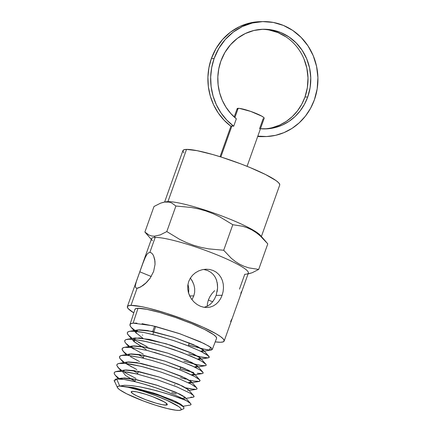 <?xml version="1.0" encoding="UTF-8"?>
<svg xmlns="http://www.w3.org/2000/svg" width="432" height="432" viewBox="0 0 432 432"><rect width="100%" height="100%" fill="white"/><g stroke="black" fill="none" stroke-linecap="round" stroke-linejoin="round"><path stroke-width="0.65" d="M190.555 297.605L188.401 292.604L187.736 288.905L187.828 285.152L188.698 281.507L190.328 278.127L192.645 275.146L195.496 272.705L198.779 270.859L202.327 269.676L205.999 269.206L209.655 269.471L213.106 270.47L216.227 272.176L218.862 274.504L220.936 277.349L222.41 280.606L223.258 284.137L223.484 287.863L223.096 291.611L222.118 295.272L220.59 298.658L218.581 301.617L216.157 304.058L213.392 305.888L210.352 307.06L206.971 307.525M216.157 304.058L213.392 305.888L210.352 307.06L207.09 307.525L203.737 307.255L200.367 306.245L197.159 304.544L194.238 302.222L191.689 299.322M204.174 307.33L207.76 305.996L210.373 304.182L212.668 301.768L214.601 298.798L216.108 295.402L222.118 295.272L216.108 295.402L215.93 295.877M192.137 299.306L193.817 295.882L192.137 299.306M190.355 278.051L192.429 281.275L193.892 284.769L194.67 288.446L194.665 292.216L193.817 295.882L189.68 295.974L193.817 295.882L194.665 292.216L194.67 288.446L193.892 284.769L191.986 280.481M248.081 273.872L252.169 272.732L258.698 269.417L248.891 267.883L244.172 266.35L239.603 264.211L235.273 261.473L231.201 258.196L223.7 250.258L208.467 248.843L200.993 247.369L193.633 245.29L186.527 242.611L179.712 239.393L166.801 231.568L160.267 234.889L154.283 236.201L155.196 237.406L149.845 252.434L151.2 252.801L152.474 253.94L153.587 255.787L154.753 259.637L155.034 264.438L153.608 271.501L150.131 278.192L145.433 283.516L142.997 285.503L138.704 287.879L137.106 288.209L135.994 287.939L135.405 287.075L135.319 285.66L136.004 282.571L139.811 271.804L151.227 276.502L139.811 271.804L144.693 258.422L147.166 254.054L148.484 252.86L149.845 252.434L151.2 252.801L152.474 253.94L153.587 255.787L154.958 261.149L155.034 264.438L153.608 271.501L150.131 278.192L146.653 282.35L140.713 286.967L137.106 288.209L130.993 305.381A51.365 6.988 19.6 0 1 186.343 320.279A51.365 6.988 19.6 0 1 224.159 341.053A51.365 6.988 19.6 0 1 220.552 342.263A51.365 6.988 19.6 0 1 215.217 341.874L220.552 342.263L223.295 341.831L224.219 340.702L223.274 338.931L220.509 336.577L216.022 333.731L202.64 327.024L185.166 319.831L166.266 313.243L148.808 308.264L141.475 306.628L130.993 305.381L137.106 288.209L136.242 288.068M233.771 314.059L248.362 273.078A51.365 6.988 -160.4 0 0 210.546 252.304A51.365 6.988 -160.4 0 0 155.196 237.406A51.365 6.988 19.6 0 1 216.13 254.497A51.365 6.988 19.6 0 1 246.418 274.147A51.365 6.988 19.6 0 1 244.755 274.288L239.474 289.127M230.612 321.565L231.827 319.075M208.348 300.029L212.647 301.795L208.348 300.029L207.425 303.685L208.348 300.029L209.952 296.563L208.348 300.029M207.187 306.288L207.425 303.685L207.187 306.288M263.99 128.914A49.831 46.489 88.8 0 0 304.97 97.033L307.73 96.973A49.831 46.489 -91.2 0 1 265.367 128.903A49.831 46.489 -91.2 0 1 260.458 128.736M260.415 128.731L267.905 128.774L275.297 127.532L282.409 125.032L289.046 121.338L295.045 116.554L300.24 110.792L304.506 104.209L307.73 96.973L310.127 87.556L310.759 77.814L309.609 68.121L306.715 58.849L302.189 50.355L296.212 42.962L289.003 36.963L280.849 32.578L272.052 29.981L262.964 29.268L253.919 30.478L245.279 33.55L237.362 38.372L230.488 44.761L224.91 52.466L220.844 61.193A49.831 46.489 -91.2 0 0 236.331 118.811L233.696 126.22A57.499 53.644 -91.2 0 1 214.159 58.444L211.399 58.504L214.159 58.444A57.499 53.644 -91.2 0 1 263.039 21.6L260.28 21.659A57.499 53.644 88.8 0 0 211.399 58.504A57.499 53.644 88.8 0 0 230.936 126.279L231.903 125.939L233.696 126.22L236.331 118.811L230.731 113.465L226.001 107.228L222.259 100.262L219.613 92.745L218.128 84.877L217.836 76.858L218.749 68.893L220.844 61.193A49.831 46.489 -91.2 0 1 263.207 29.263A49.831 46.489 -91.2 0 1 307.73 96.973L304.97 97.033A49.831 46.489 88.8 0 0 261.824 29.317M263.039 21.6A57.499 53.644 -91.2 0 1 314.415 99.727L317.18 88.862L317.909 77.62L316.58 66.436L313.243 55.733L308.021 45.932L301.12 37.406L292.804 30.478L283.397 25.423L273.251 22.426L262.759 21.605L252.326 22.999L242.352 26.541L233.226 32.108L225.288 39.479L218.851 48.368L214.159 58.444L211.691 67.597L210.67 77.063L211.118 86.589L213.035 95.904L216.356 104.76L221 112.909L226.832 120.128L233.696 126.22L231.903 125.939L220.855 156.962L231.903 125.939L230.936 126.279L224.073 120.188L218.241 112.968L213.597 104.819L210.276 95.963L208.359 86.648L207.911 77.123L208.931 67.657L211.399 58.504L216.092 48.433L222.529 39.539L230.467 32.168L239.593 26.6L249.566 23.058L260.307 21.659M265.831 241.558L260.275 235.24A51.365 6.988 -160.4 0 0 217.544 214.385A51.365 6.988 -160.4 0 0 167.935 201.631L166.509 201.874L169.187 202.117L171.639 202.948L175.894 206.026L191.128 207.441L198.607 208.915L205.967 210.994L213.068 213.673L219.888 216.891L232.799 224.71L242.606 226.244L247.325 227.777L251.894 229.916L256.219 232.654L260.291 235.937L267.791 243.875L258.698 269.417L248.891 267.883L244.172 266.35L239.603 264.211L235.273 261.473L231.201 258.196L223.7 250.258L208.467 248.843L200.993 247.369L193.633 245.29L186.527 242.611L179.712 239.393L166.801 231.568L160.267 234.889L154.283 236.201L151.621 235.964L149.186 235.143L144.893 232.049L151.303 239.409M261.133 236.698L261.133 236.698A51.365 6.988 19.6 0 0 221.324 215.784A51.365 6.988 19.6 0 0 167.935 201.631L186.532 149.396L167.935 201.631A51.365 6.988 -160.4 0 0 166.271 201.771L164.495 202.068L169.187 202.117L171.639 202.948L175.894 206.026L166.801 231.568L175.894 206.026L191.128 207.441L198.607 208.915L205.967 210.994L213.068 213.673L219.888 216.891L232.799 224.71L223.7 250.258L232.799 224.71L242.606 226.244L247.325 227.777M261.387 236.509L279.704 185.069A51.365 6.988 -160.4 0 0 241.882 164.295A51.365 6.988 -160.4 0 0 186.532 149.396L183.789 149.828L182.866 150.957L183.811 152.728M183.865 408.656L183.692 407.057L179.248 404.093L160.202 395.869L136.156 388.427L119.734 386.068A33.885 4.612 19.6 0 1 158.431 396.743A33.885 4.612 19.6 0 1 180.657 410.098A33.885 4.612 19.6 0 1 178.816 410.4A33.885 4.612 19.6 0 1 144.52 401.409A33.885 4.612 19.6 0 1 117.45 387.59A33.885 4.612 19.6 0 1 119.734 386.068L116.678 379.004L114.264 381.191M212.296 349.445L216.567 338.369A43.313 5.891 -160.4 0 0 184.756 320.863A43.313 5.891 -160.4 0 0 138.008 308.27L133.121 323.141L152.204 325.658L180.133 333.855L203.785 343.413L210.395 347.139L212.296 349.445L209.444 350.012L210.514 347.225L209.444 350.012L202.981 348.97L188.584 344.968M224.159 341.053L239.501 297.967M207.09 307.525L203.737 307.255L200.367 306.245L197.159 304.544L194.238 302.222L191.732 299.376L189.761 296.147L188.401 292.604L187.736 288.905L187.828 285.152L188.698 281.507L190.328 278.127L192.645 275.146L195.496 272.705L198.779 270.859L202.327 269.676L206.129 269.201M212.117 293.404L209.952 296.563L212.117 293.404L214.645 290.66L212.117 293.404M165.98 405.113A19.165 2.608 19.6 0 1 145.33 399.557A19.165 2.608 19.6 0 1 131.22 391.808A19.165 2.608 19.6 0 1 132.565 391.354A19.165 2.608 19.6 0 1 153.22 396.911A19.165 2.608 19.6 0 1 167.33 404.665A19.165 2.608 19.6 0 1 165.98 405.113L166.568 403.461L165.98 405.113L167.006 404.957L167.351 404.536L167 403.871L164.29 401.933L152.777 396.743L145.724 394.286L136.474 391.819L132.565 391.354L131.198 391.937L132.581 393.476L136.507 395.739L145.768 399.724L156.211 403.207L162.07 404.649L165.98 405.113M152.815 334.481L155.66 326.495L152.815 334.481M247.072 166.325L264.184 118.271A14.337 1.949 -160.4 0 0 253.627 112.471A14.337 1.949 -160.4 0 0 238.178 108.313L234.878 117.585L238.178 108.313A14.337 1.949 -160.4 0 0 237.173 108.648L234.203 116.98M263.174 118.606L259.546 128.806M210.373 304.182L207.76 305.996L204.844 307.168M214.601 298.798L212.436 302.054M216.286 294.883L217.588 287.933L217.123 291.703M216.302 279.45L217.463 284.234L217.588 287.933L217.177 282.447M213.435 274.66L215.401 277.501L213.435 274.66L210.859 272.322L213.435 274.66M207.749 270.594L210.859 272.322L207.749 270.594L204.228 269.584L207.749 270.594M178.816 410.4L175.867 410.216L167.06 408.499L155.547 405.216L143.073 400.869L126.7 393.822L119.761 389.821L117.936 388.265L117.315 387.099L117.92 386.354L119.734 386.068L126.646 386.894L143.003 391.257L155.471 395.604L167 400.351L178.783 406.647L180.614 408.202L181.235 409.374L180.625 410.114L178.816 410.4M147.166 254.054L148.484 252.86L149.845 252.434L155.196 237.406A51.365 6.988 -160.4 0 0 151.583 238.615L142.619 263.795M135.319 285.66L136.409 281.302L142.301 264.697L145.903 255.949M133.79 312.881A51.365 6.988 19.6 0 1 127.381 306.59A51.365 6.988 19.6 0 1 130.993 305.381L128.245 305.813L127.327 306.936L128.266 308.713L133.79 312.881M188.104 284.888L188.773 288.608L188.104 284.888M188.687 292.356L188.773 288.608L188.687 292.356M152.415 240.678A51.365 6.988 19.6 0 1 155.196 237.406L154.283 236.201L151.621 235.964M216.621 338.056L215.827 336.56L213.494 334.579L204.622 329.459L191.36 323.482L175.721 317.558L160.094 312.584L146.853 309.328L138.008 308.27L135.697 308.637L134.919 309.582M138.008 308.27A43.313 5.891 -160.4 0 0 134.962 309.312L129.978 324.545C130.286 323.789 131.333 323.325 133.121 323.141L138.008 308.27M136.166 331.306L131.371 327.564L130.108 325.863L129.978 324.545M142.727 335.156L142.398 334.978M114.831 379.463L116.678 379.004L124 379.436L135.027 381.683L143.743 384.026L156.017 387.898L167.913 392.234L178.243 396.56L186.003 400.432C184.496 399.184 177.12 395.939 163.879 390.695C150.871 385.738 126.041 378.194 116.678 379.004L119.734 386.068L124.389 385.263L131.555 385.619L140.551 386.996L155.768 390.485L170.656 394.864L186.025 400.448L190.328 403.283L191.041 404.249L190.76 404.876M146.945 233.809L144.893 232.049L153.992 206.501L144.893 232.049L148.559 236.228M164.495 202.068L160.569 203.17L153.992 206.501L160.569 203.17L163.631 202.235L167.935 201.631A51.365 6.988 19.6 0 0 165.58 201.928L165.58 201.928M264.141 239.701L267.791 243.875L258.698 269.417L252.169 272.732L249.08 273.683M279.758 184.723L278.818 182.947L276.048 180.592L265.529 174.523L249.799 167.438L240.71 163.847L221.805 157.259L212.722 154.516L197.019 150.649L186.532 149.396A51.365 6.988 -160.4 0 0 182.925 150.606L164.608 202.046M237.416 109.242L237.411 108.432L239.425 108.389L250.663 111.386L261.911 116.224L263.936 117.677L263.941 118.487M257.78 136.134L266.668 136.534L275.492 135.351L284.008 132.619L291.983 128.417L299.192 122.855L305.446 116.095L310.565 108.313L314.415 99.727A57.499 53.644 -91.2 0 1 265.534 136.571A57.499 53.644 -91.2 0 1 257.818 136.139M269.293 30.04L278.089 32.638L286.243 37.022M303.955 58.909L306.85 68.18L308 77.873L307.368 87.62L304.97 97.033L301.747 104.269L297.481 110.851L292.286 116.613L286.286 121.403L279.65 125.091L272.538 127.591M265.534 136.571L262.775 136.631A57.499 53.644 88.8 0 1 257.699 136.485L262.85 136.631M240.829 293.792L241.191 291.859M240.106 296.206L240.505 294.948M150.86 252.634L151.2 252.801M205.999 269.206L209.655 269.471L213.106 270.47L216.227 272.176L218.862 274.504L220.936 277.349L222.41 280.606M204.228 269.584L203.418 269.46M216.74 280.719L215.401 277.501M193.952 396.884L193.487 395.512L190.334 393.277L176.99 386.964L157.453 379.831L137.047 374.026L128.245 372.2L121.219 371.304L115.43 371.709L114.275 372.6L114.329 373.928L115.598 375.662L119.178 378.567L115.231 375.262L118.454 378.934M115.495 375.548L114.275 373.793L114.21 372.762L114.869 371.984L116.537 371.423L122.612 371.417L137.317 374.09L157.777 379.939L177.287 387.088L190.496 393.374L193.158 395.21L194.098 396.5L193.288 397.175L186.062 398.39M193.288 397.175L190.76 397.202M182.747 395.68L181.127 395.269M176.197 393.892L171.661 392.504M135.977 378.443L125.917 373.156M121.792 370.543L118.541 367.951L116.851 365.623L116.948 364.484L118.033 363.69L120.064 363.274L124.805 363.35L131.306 364.241L143.807 367.016L160.682 371.979L178.411 378.405L191.495 384.34L196.144 387.283L197.046 388.314L196.976 389.016L195.928 389.367L196.976 389.016L196.711 387.833L191.495 384.34L178.411 378.405L160.682 371.979L141.464 366.422L125.042 363.371L118.627 363.506L117.115 364.268L116.807 365.461L118.827 368.221L121.792 370.543M120.89 370.694L117.736 367.103M189.108 390.517L196.177 389.335L191.03 388.946L185.857 387.833L193.93 389.34M175.068 384.766L174.479 384.583M131.981 367.07L125.782 363.442L136.825 369.571M124.054 363.29L119.648 358.036L119.702 356.287L120.949 355.568L126.225 355.228L140.011 357.426L151.789 360.423L164.333 364.268L176.44 368.55L186.932 372.811L194.8 376.596L199.287 379.49L200.119 380.506L198.844 381.505L193.833 381.035L199.53 381.386L200.119 380.506L199.751 379.949L194.8 376.596L181.964 370.715L164.333 364.268L151.789 360.423L140.011 357.426L128.088 355.379L121.878 355.347L119.702 356.287L119.421 357.367M119.243 363.382L127.224 362.043L141.053 363.404L162.162 369.117L181.672 376.385L191.371 381.753L188.298 382.725L190.987 382.833L198.844 381.505M185.587 379.118L180.495 377.649M127.03 354.499L124.448 352.517L122.288 350.044L122.299 348.289L123.525 347.555L125.68 347.188L132.592 347.56L148.1 350.692L132.592 347.56L124.508 347.323L122.299 348.289L122.051 349.375L123.493 351.621L127.03 354.499M154.116 352.296L174.614 358.852L193.811 366.671L200.254 370.105L203.099 372.508L203.078 373.237L202.095 373.61L197.343 373.253L202.095 373.61L203.078 373.237L202.781 372.06L200.254 370.105L191.7 365.688L171.115 357.62L148.1 350.692M121.878 355.347L129.859 354.013L143.77 355.385L165.008 361.141L184.642 368.464L194.405 373.869L191.398 374.863L194.011 374.96L202.095 373.61M193.687 372.519L180.122 368.734L189.313 371.439M133.963 349.213L130.367 346.972L143.273 354.137M124.756 341.658L124.778 340.492L125.766 339.671L124.718 340.637L124.929 342.052L125.912 343.386L129.627 346.464L126.527 344.002M129.281 347.225L125.701 343.148M155.201 343.829L143.672 341.01L134.206 339.406L127.705 339.217L125.766 339.671L129.892 339.115L134.822 339.476L147.091 341.766L160.601 345.362L181.451 352.339L198.002 359.338L201.776 361.314L205.929 364.311L206.145 365.326L205.654 365.623L202.738 365.704L195.61 364.397L184.561 361.325M205.654 365.623L204.773 365.769M138.397 342.236L147.253 346.777L134.914 340.189M128.558 335.383L127.332 333.472L127.31 332.71L127.694 332.084L129.627 331.29L135.313 331.225L143.883 332.483L131.771 331.09L129.335 331.349L127.829 331.97L127.273 332.948L127.683 334.26L129.044 335.88L132.241 338.44L128.38 335.189L133.882 341.453L146.259 349.569L134.206 341.804L135.119 337.959L149.191 339.352L170.689 345.184L190.571 352.609L200.475 358.096L197.602 359.143L200.075 359.219L199.8 357.48L193.007 353.705L166.217 343.78L139.903 337.91L133.612 338.44L133.882 341.453M189.967 354.191L199.411 356.713L208.019 357.88L209.099 357.539L209.223 356.848L208.386 355.833L200.421 351.14L185.711 344.898L173.664 340.6L155.007 335.038L143.883 332.483L158.458 335.961L174.566 340.902L189.697 346.459L201.501 351.675L207.679 355.255L209.282 357.21L208.294 357.842L200.075 359.219M208.753 357.728L207.333 357.912L202.009 357.264L188.822 353.846M135.108 330.593L130.999 327.17L129.897 324.94L130.75 323.752L133.121 323.141L136.955 323.12M142.058 323.681L155.374 326.419L179.042 333.477L200.075 341.669L209.045 346.243L211.453 347.971M212.328 349.202L211.648 349.898L203.105 351.34L203.105 349.817L197.478 346.496L173.896 337.322L147.587 330.523L138.985 329.8L135.551 331.247M211.648 349.898L209.444 350.012L205.173 349.418L191.938 346.01M142.906 338.245L135.923 332.667L137.754 329.929L151.902 331.333L173.529 337.203L193.541 344.682L203.51 350.212L200.707 351.281L203.105 351.34M194.508 367.006L197.046 367.087L197.03 365.58L191.452 362.308L168.129 353.252L142.144 346.561L133.666 345.859L130.297 347.306L132.489 345.983L146.475 347.366L167.848 353.16L187.607 360.536L197.44 365.98L194.508 367.006M137.732 354.321L143.44 357.48L137.732 354.321M194.011 374.96L193.995 373.469L188.449 370.213L165.251 361.217L139.423 354.58L131.004 353.889L127.672 355.336M190.987 382.833L190.955 381.348L185.425 378.113L162.356 369.182L136.701 362.594L128.347 361.919L125.048 363.371M132.565 370.397L137.803 373.307L132.565 370.397M187.952 390.706L187.92 389.232L182.423 386.024L159.484 377.147L133.979 370.613L125.685 369.949L122.418 371.401L125.469 375.424L134.989 381.218L129.978 378.437M182.266 398.466L185.301 397.521L190.642 403.601L186.025 400.448L180.306 398.201L165.866 393.363L150.595 389.178L140.551 386.996L131.555 385.619L124.389 385.263L119.734 386.068L133.623 387.607L154.186 393.228L172.973 400.253L182.272 405.41L182.542 406.107L181.008 404.374L175.759 401.522L156.956 394.146L134.86 387.871L119.734 386.068M184.928 398.579L184.945 397.17L179.777 394.103L157.885 385.533L132.775 378.891L124.081 377.941L119.988 378.994M114.091 380.338L117.45 387.59M116.116 379.08L121.959 378.103L135.626 379.436L156.476 385.074L175.738 392.24L185.301 397.521M116.613 371.407L124.594 370.073L138.353 371.423L159.332 377.098L178.713 384.318L188.341 389.637L193.682 395.723M137.754 329.929L129.335 331.349M134.168 339.725L134.46 339.908M183.865 361.103L198.099 364.954L201.452 365.548L205.578 365.645L206.237 365.148L205.929 364.311L200.475 358.096M205.929 364.311L202.462 361.714L199.373 360.023L190.879 356.098L173.934 349.634L158.798 344.839M130.475 356.713L139.52 361.595M190.075 380.252L193.833 381.035M120.118 358.781L124.357 362.48M124.562 372.341L127.197 373.891M192.726 397.251L193.498 397.121M193.946 396.074L193.487 395.512M190.318 405.038L191.057 404.492L190.571 403.526M183.919 408.64L180.657 410.098M134.838 381.634L135.621 379.436M137.511 374.139L138.467 371.45M143.197 358.166L144.158 355.466M152.69 331.501L154.57 326.225M230.904 126.252L220.061 156.708M179.734 369.824L180.797 366.844M188.26 345.886L189.319 342.905M137.111 279.266L127.381 306.59M190.118 405.076L183.022 406.264M123.125 351.221L126.668 355.261M205.27 365.71L197.046 367.087M130.999 327.17L136.501 333.434M183.913 407.284L182.272 405.41M191.371 381.753L196.711 387.833M194.405 373.869L199.751 379.949M132.489 345.983L124.508 347.323M197.44 365.98L202.781 372.06M135.119 337.959L127.143 339.293M203.51 350.212L208.85 356.292"/></g></svg>
